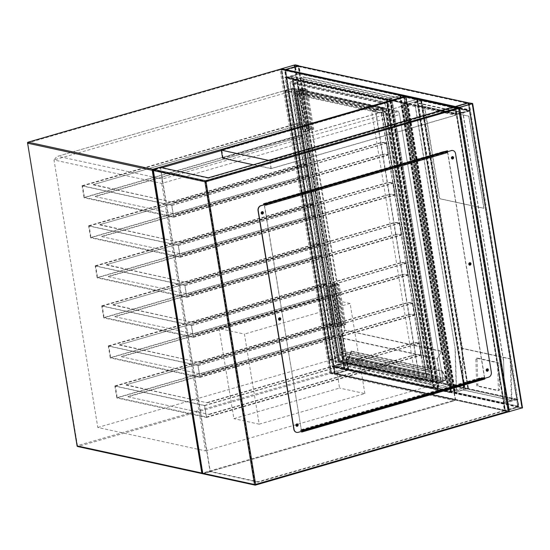 <?xml version="1.0" encoding="UTF-8"?>
<svg xmlns="http://www.w3.org/2000/svg" width="550" height="550" viewBox="0 0 550 550"><rect width="100%" height="100%" fill="white"/><g stroke="black" fill="none" stroke-linecap="round" stroke-linejoin="round"><path stroke-width="0.41" stroke-dasharray="2.75 2.06" d="M285.924 77.069L403.363 102.616L450.801 392.301L333.362 366.754L285.924 77.069L284.866 77.371L402.304 102.926L449.742 392.611L332.303 367.056L284.866 77.371M332.303 367.056L333.362 366.754M449.742 392.611L450.801 392.301M402.304 102.926L403.363 102.616M162.339 179.018L161.734 183.411L205.535 450.911L97.797 427.467L53.996 159.968L161.734 183.411L399.534 114.565L443.334 382.064L335.596 358.621L291.796 91.121L53.996 159.968L56.877 156.523L292.957 88.282L397.32 110.99L162.339 179.018L57.977 156.317M399.534 114.565A3.327 1.567 -106.1 0 0 397.32 110.99M292.957 88.282A3.327 1.567 -106.1 0 0 292.559 88.296A3.327 1.567 -106.1 0 0 291.796 91.121M205.535 450.911L443.334 382.064L426.47 378.393L382.14 107.69L399.011 111.361L443.334 382.064L432.768 385.124L415.903 381.453L426.47 378.393M97.797 427.467L335.596 358.621M415.903 381.453L371.573 110.749L388.438 114.421L399.011 111.361M388.438 114.421L432.768 385.124M371.573 110.749L382.14 107.69M219.134 328.57L233.887 418.667L339.577 388.073L324.823 297.969L219.134 328.57L244.434 334.07L259.188 424.174L233.887 418.667M259.188 424.174L364.877 393.573L339.577 388.073M364.877 393.573L350.123 303.476L324.823 297.969M350.123 303.476L244.434 334.07M390.61 100.499L403.26 103.256L450.478 391.579L437.828 388.822L390.61 100.499L403.996 96.621L416.921 99.358M437.828 388.822L451.213 384.945L452.21 384.038L405.254 97.316L417.065 99.88L416.646 99.378L403.968 103.049L403.679 103.345L407.055 104.081L421.266 100.066L468.359 388.321L463.863 387.702L416.646 99.378L403.996 96.621L405.254 97.316M450.478 391.579L463.863 387.702L464.014 386.602L464.193 387.062L417.113 99.564M403.26 103.256L416.646 99.378L463.863 387.702L450.78 391.6L455.4 392.288L468.359 388.321M417.065 99.88L464.014 386.602L452.21 384.038M343.942 369.332L348.439 369.957L348.157 370.253L335.479 373.924L330.859 373.23L343.942 369.332L294.106 64.989M347.999 370.081L335.211 373.862L331.375 373.147L344.204 369.387L347.999 370.081L298.176 65.808M516.966 399.891L503.972 403.342L505.003 410.355L517.804 406.677L516.966 399.891L347.243 362.966L348.074 369.751L335.28 373.422L334.249 366.41L347.243 362.966M518.457 406.175L517.406 399.768A0.832 0.708 102.3 0 0 516.574 399.169L503.889 402.841A0.832 0.708 102.3 0 0 503.319 403.844L504.364 410.252A0.832 0.708 102.3 0 0 505.203 410.85L517.887 407.179A0.832 0.708 102.3 0 0 518.457 406.175L348.734 369.243A0.832 0.708 -77.7 0 1 348.157 370.253L335.479 373.924A0.832 0.708 -77.7 0 1 334.641 373.326L333.589 366.919A0.832 0.708 -77.7 0 1 334.166 365.915L346.851 362.244A0.832 0.708 -77.7 0 1 347.683 362.835L348.734 369.243M508.351 411.888L504.921 411.146L505.203 410.85L517.887 407.179L522.383 407.797L472.546 103.455M518.148 407.234L521.84 408.038L509.156 411.709L505.312 410.994L518.148 407.234L468.6 104.679M469.274 110.344L468.243 103.331L455.448 107.009L456.479 114.022L469.274 110.344L299.551 73.418L286.749 77.096L285.718 70.084L298.519 66.406L299.551 73.418M285.636 69.582L335.479 373.924L505.203 410.85L455.366 106.507A0.832 0.708 102.3 0 0 454.788 107.511L455.84 113.919A0.832 0.708 102.3 0 0 456.672 114.517L469.356 110.846A0.832 0.708 102.3 0 0 469.934 109.842L468.882 103.434A0.832 0.708 102.3 0 0 468.353 102.823L468.215 102.795M298.629 65.897A0.832 0.708 -77.7 0 1 299.159 66.502L468.882 103.434M285.113 70.104A0.832 0.708 -77.7 0 0 285.065 70.586L286.117 76.993A0.832 0.708 -77.7 0 0 286.949 77.591L299.633 73.92A0.832 0.708 -77.7 0 0 300.204 72.909L299.159 66.502M464.124 387.757L467.816 388.561L455.132 392.232L451.296 391.518L464.124 387.757L416.914 99.433L404.078 103.194L407.921 103.909L420.599 100.238L416.914 99.433M416.646 99.378L421.149 99.997M451.213 384.945L404.277 96.326L399.781 95.707L386.698 99.605L391.318 100.299L403.996 96.621L451.213 384.945L438.529 388.616L433.916 387.929L448.119 383.921L463.863 387.702M403.837 96.456L400.043 95.762L387.214 99.522L391.05 100.238L403.886 96.484L451.096 384.808L438.268 388.561L434.424 387.846L447.26 384.086L451.055 384.78M486.832 370.638A0.688 0.584 -77.7 0 1 486.289 370.123A0.688 0.584 -77.7 0 1 487.121 369.318M469.453 264.516A0.688 0.584 -77.7 0 1 468.909 264A0.688 0.584 -77.7 0 1 469.741 263.196M452.079 158.4A0.688 0.584 -77.7 0 1 451.536 157.884A0.688 0.584 -77.7 0 1 452.361 157.08M261.834 213.476A0.688 0.584 -77.7 0 1 261.291 212.96A0.688 0.584 -77.7 0 1 262.123 212.156M279.214 319.591A0.688 0.584 -77.7 0 1 278.671 319.076A0.688 0.584 -77.7 0 1 279.503 318.271M296.594 425.714A0.688 0.584 -77.7 0 1 296.051 425.198A0.688 0.584 -77.7 0 1 296.876 424.394M508.289 411.881L458.453 107.539L508.289 411.881L504.075 410.96L504.013 410.561L258.108 481.752L210.244 471.336L160.538 167.798L153.141 169.943L205.432 181.314L255.138 484.859L202.847 473.481L153.141 169.943M504.075 410.96L258.17 482.151L258.108 481.752M454.238 106.618L454.3 107.023L208.402 178.214L208.333 177.808M208.402 178.214L160.538 167.798M258.17 482.151L210.1 471.694L160.263 167.351M210.1 471.694L203.053 473.736L153.216 169.393M454.3 107.023L455.778 107.339L505.484 410.884L504.013 410.561M484.756 378.331L447.624 151.573M264.426 204.607L301.558 431.365M210.244 471.336L202.847 473.481M505.134 410.987L508.083 411.627L458.377 108.089L455.428 107.442L505.134 410.987L505.484 410.884M301.661 431.963L264.082 203.761L447.294 150.831M447.425 151.628L484.564 378.386M458.377 108.089L205.432 181.314M508.083 411.627L255.138 484.859M455.428 107.442L455.778 107.339M202.641 473.227L203.053 473.736L255.53 485.059M297.206 423.885A1.244 1.066 102.3 0 0 295.783 425.384A1.244 1.066 102.3 0 0 296.684 426.312M279.833 317.769A1.244 1.066 102.3 0 0 278.403 319.261A1.244 1.066 102.3 0 0 279.304 320.189M262.453 211.647A1.244 1.066 102.3 0 0 261.03 213.146A1.244 1.066 102.3 0 0 261.924 214.074M452.691 156.571A1.244 1.066 102.3 0 0 451.268 158.07A1.244 1.066 102.3 0 0 452.169 158.998M470.071 262.687A1.244 1.066 102.3 0 0 468.648 264.186A1.244 1.066 102.3 0 0 469.542 265.114M487.451 368.809A1.244 1.066 102.3 0 0 486.021 370.308A1.244 1.066 102.3 0 0 486.922 371.236M265.471 205.253A0.832 0.392 -106.1 0 0 265.148 204.511L265.134 204.407M298.231 432.328L302.232 430.953A0.832 0.392 -106.1 0 0 302.328 430.306M452.788 150.521A4.159 3.554 -77.7 0 1 455.324 153.539L455.538 153.581M491.342 372.226L455.324 153.539M491.129 372.185A4.159 3.554 -77.7 0 1 488.263 377.204L488.469 377.252M484.034 378.428L488.263 377.204M483.904 377.63L483.759 377.987L482.494 377.712A2.076 0.454 -9.3 0 0 479.676 377.987L301.414 429.598A2.076 0.454 -9.3 0 0 300.417 430.162A2.076 0.454 -9.3 0 0 300.706 430.341L302.039 431.014A0.832 0.392 -106.1 0 0 302.136 431.007A0.832 0.392 -106.1 0 0 302.232 430.953L302.115 430.258L483.904 377.63L484.014 378.324M298.018 432.286A4.159 3.554 -77.7 0 1 296.587 432.362M446.937 151.882L447.047 152.577L265.265 205.205L265.148 204.511A0.832 0.392 -106.1 0 0 265.059 204.428M300.706 430.341L301.971 430.616L302.115 430.258M483.821 378.386L482.494 377.712M300.774 430.739A2.076 0.454 170.7 0 1 300.486 430.561A2.076 0.454 170.7 0 1 301.482 429.997L301.414 429.598M479.676 377.987L479.744 378.393L301.482 429.997M479.744 378.393A2.076 0.454 170.7 0 1 482.556 378.111M265.265 205.205L263.725 204.483A2.076 0.454 170.7 0 1 263.429 204.311A2.076 0.454 170.7 0 1 264.426 203.748L442.688 152.137A2.076 0.454 170.7 0 1 445.507 151.855L447.047 152.577M264.364 204.236L263.656 204.084L263.725 204.483M264.426 203.748L264.364 203.342L442.626 151.738L442.688 152.137M264.364 203.342A2.076 0.454 -9.3 0 0 263.368 203.913A2.076 0.454 -9.3 0 0 263.656 204.084M445.239 151.422A2.076 0.454 -9.3 0 0 442.626 151.738M222.592 158.118L407.543 104.569L456.039 115.122L271.081 168.671L253.289 164.794M455.476 115.177L271.226 168.52L223.156 158.063L407.406 104.72L455.476 115.177L454.231 107.566L269.981 160.909L221.904 150.453L406.161 97.109L454.231 107.566M456.039 115.122L454.726 107.113L269.768 160.662L268.517 160.387M271.081 168.671L269.768 160.662M407.543 104.569L406.237 96.559M453.475 106.838L454.726 107.113M271.226 168.52L269.981 160.909M223.156 158.063L221.904 150.453M407.406 104.72L406.161 97.109M503.573 360.36L504.618 401.28L503.573 360.36L463.018 112.681L414.521 102.128L455.297 349.855L456.411 386.348M456.438 387.152L456.548 390.816L456.225 387.214M455.084 349.814L456.204 386.409M503.367 360.319L462.873 113.039L414.803 102.575L455.297 349.855M414.521 102.128L420.867 100.292L422.125 100.98L469.769 111.348L469.356 110.846L463.018 112.681M424.662 106.556L468.937 116.188L484.021 208.292L439.746 198.66L424.662 106.556L468.765 116.243L483.849 208.347L439.567 198.708L424.49 106.611M497.578 364.052L498.355 389.538A1.244 0.619 83.4 0 1 497.867 390.644A1.244 0.619 83.4 0 1 497.764 390.638L477.311 386.183A1.244 0.619 -96.6 0 1 476.644 384.814L475.86 359.322A1.244 0.619 83.4 0 1 476.348 358.222A1.244 0.619 83.4 0 1 476.458 358.229L496.904 362.677A1.244 0.619 83.4 0 1 497.578 364.052L498.761 363.914L499.538 389.4A1.244 0.619 83.4 0 1 499.049 390.507A1.244 0.619 83.4 0 1 498.946 390.5L478.493 386.052L477.311 386.183M469.769 111.348L510.524 359.562L469.824 111.031M468.078 388.616L420.867 100.292L462.399 353.911L462.584 348.507L510.366 358.902L510.888 364.464L469.356 110.846L420.867 100.292L469.624 110.825M462.399 353.911L463.499 389.943L511.995 400.496L510.888 364.464M463.203 385.192L463.354 390.033L511.424 400.489L510.152 358.944L469.562 111.1L462.873 113.039M463.354 390.033L456.548 390.816M463.499 389.943L456.335 390.775M504.831 401.321L511.995 400.496M504.618 401.28L511.424 400.489M414.803 102.575L421.493 100.636L469.562 111.1M421.493 100.636L462.082 348.487L510.152 358.944M462.082 348.487L463.183 384.388M498.761 363.914A1.244 0.619 83.4 0 0 498.087 362.539L477.641 358.091A1.244 0.619 83.4 0 0 477.531 358.084A1.244 0.619 83.4 0 0 477.043 359.184L477.826 384.677A1.244 0.619 -96.6 0 0 478.493 386.052M462.584 348.507L422.125 100.98M433.256 388.011L386.038 99.688L285.89 77.894L333.107 366.217L433.256 388.011L439.072 386.327L391.854 98.003L291.706 76.209L338.924 364.533L439.072 386.327M292.387 88.385L336.524 357.885L426.759 377.52L382.628 108.02L292.387 88.385L285.34 90.427L329.478 359.927L419.712 379.562L375.581 110.055L285.34 90.427M438.652 385.653L391.634 98.532L292.119 76.883L339.137 364.004L438.652 385.653L433.373 387.186L386.354 100.066L286.839 78.409L333.857 365.537L433.373 387.186M292.119 76.883L286.839 78.409M339.137 364.004L333.857 365.537M426.876 376.695L382.938 108.398L293.329 88.901L337.267 357.204L426.876 376.695L419.299 378.888L375.361 110.591L285.759 91.094L329.691 359.391L419.299 378.888M293.329 88.901L285.759 91.094M337.267 357.204L329.691 359.391M329.478 359.927L336.524 357.885M291.706 76.209L285.89 77.894M338.924 364.533L333.107 366.217M419.712 379.562L426.759 377.52M391.634 98.532L386.354 100.066M382.938 108.398L375.361 110.591M375.581 110.055L382.628 108.02M391.854 98.003L386.038 99.688M446.401 379.108A1.664 1.423 -77.7 0 1 445.259 380.476L436.432 383.034L339.866 362.024L348.693 359.466A1.664 1.423 102.3 0 0 349.834 358.098L349.855 357.466A3.74 1.76 73.9 0 1 350.054 355.493L351.766 351.312L351.34 351.003L349.504 355.272A4.159 1.959 -106.1 0 0 349.284 357.466L349.271 357.995A1.244 1.066 -77.7 0 1 348.418 359.026L339.591 361.577L293.494 80.059L303.002 77.309L344.417 330.186L441.485 351.45L399.987 98.409L390.479 101.166L436.576 382.676L445.404 380.126A1.244 1.066 102.3 0 0 446.256 379.094L446.442 378.476L446.456 379.122L445.651 378.682A3.74 1.76 -106.1 0 0 444.764 376.468L441.513 371.216L442.248 371.002L445.507 376.255A3.74 1.76 73.9 0 1 446.387 378.469L349.284 357.466M351.209 351.086L442.248 371.002L351.216 351.099M441.966 370.865L445.225 376.118L442.001 370.851L441.513 371.216L351.024 351.526L349.312 355.706A3.74 1.76 -106.1 0 0 349.119 357.679L349.099 357.988A0.791 0.674 -77.7 0 1 348.556 358.627L445.122 379.638A0.791 0.674 102.3 0 0 445.658 378.998M389.916 101.221L293.349 80.211L339.453 361.728L293.349 80.211L389.916 101.221A0.412 0.358 -77.7 0 1 390.204 100.719L390.479 101.166L389.916 101.221L436.013 382.738L389.916 101.221L388.63 102.843C387.812 103.819 387.344 103.957 387.221 103.249L387.001 102.465L385.103 103.861L430.684 382.174L432.046 383.212L433.063 382.243L432.616 381.109L433.297 380.462L436.013 382.738L339.453 361.728L339.329 360.511C339.206 359.803 338.731 359.941 337.92 360.917L336.022 362.319L335.727 362.01L289.96 82.534L290.978 81.572L293.253 83.297L293.934 82.658L293.301 81.056L293.59 79.709L303.098 76.952A0.412 0.412 0 0 1 303.304 76.945A0.412 0.358 -77.7 0 1 303.566 77.254L303.002 77.309L303.146 76.952A0.412 0.358 -77.7 0 1 303.304 76.945L399.871 97.955A0.412 0.412 0 0 1 400.187 98.299L303.146 76.952L293.638 79.709L390.204 100.719L399.712 97.962A0.412 0.358 -77.7 0 1 400.132 98.264L441.54 351.141A0.412 0.358 -77.7 0 1 441.485 351.45L437.353 358.696L340.787 337.686L344.919 330.44A0.412 0.358 -77.7 0 0 344.981 330.131L303.566 77.254L400.132 98.264L441.54 351.141L344.981 330.131L344.417 330.186L340.285 337.432A0.832 0.708 -77.7 0 0 340.168 338.058L343.681 359.514A0.832 0.708 -77.7 0 0 344.52 360.112L348.411 358.985A1.203 1.031 102.3 0 0 349.236 358.009L349.25 357.479A4.159 1.959 73.9 0 1 349.47 355.286L350.054 355.493M444.764 376.468L445.225 376.118A4.159 1.959 73.9 0 1 446.201 378.572L446.222 379.108A1.203 1.031 -77.7 0 1 445.397 380.084L441.506 381.212L441.231 380.765L445.122 379.638L445.397 380.084M446.201 378.572L349.25 357.479M349.834 358.098L349.099 357.988M426.257 375.031L382.704 110.014L382.999 110.323L384.897 108.921L428.374 374.419L340.244 355.245C340.368 355.953 340.835 355.816 341.653 354.839L342.939 353.217L299.984 90.922L297.261 88.646L296.587 89.292L297.034 90.434L296.017 91.396L294.649 90.358L338.126 355.857L340.024 354.461L340.388 355.774L429.282 375.114L427.006 373.381L425.989 374.351L426.257 375.031L338.126 355.857M339.329 360.511L293.755 82.198L388.63 102.843L434.204 381.157L339.329 360.511L339.185 359.989L433.297 380.462M293.349 80.211A0.412 0.358 -77.7 0 1 293.638 79.709L293.59 79.709A0.412 0.412 0 0 0 293.294 80.176L339.391 361.694A0.412 0.412 0 0 0 339.714 362.031L436.281 383.041A0.412 0.358 -77.7 0 0 436.432 383.034L436.576 382.676L339.591 361.577L339.866 362.024A0.412 0.358 -77.7 0 1 339.453 361.728L293.301 81.056M340.244 355.245L296.766 89.746L384.897 108.921C385.708 107.944 386.183 107.807 386.306 108.515L429.337 372.873L429.962 374.467L429.282 375.114M429.378 372.027L342.939 353.217M297.261 88.646L386.361 108.199L429.784 374.014L341.653 354.839L298.176 89.341L386.306 108.515M293.253 83.297L387.365 103.778L387.221 103.249L432.795 381.562L337.92 360.917L292.346 82.61L387.221 103.249M429.337 372.873L386.43 109.732L299.984 90.922M303.208 89.506L296.161 91.541L302.72 131.588L309.767 129.546L303.208 89.506L300.266 88.784L302.933 88.192L307.154 89.107L313.706 129.154L309.492 128.239L306.824 128.831L309.767 129.546M313.706 129.154L303.49 132.11L296.931 92.07L307.154 89.107M296.931 92.07L306.309 89.196L302.404 88.344L300.877 88.688L304.054 89.416L296.161 91.541M303.49 132.11L296.615 92.001M303.174 132.041L312.861 129.236L306.309 89.196M312.861 129.236L308.962 128.391L307.436 128.728L310.613 129.463L304.054 89.416M310.613 129.463L303.036 131.656L296.478 91.609M342.616 324.885L335.039 327.078L328.481 287.031L336.057 284.838L342.616 324.885L339.439 324.149L340.966 323.812L344.864 324.658L338.305 284.611L334.407 283.766L332.881 284.103L336.057 284.838M338.305 284.611L328.618 287.416L335.177 327.463L344.864 324.658M335.177 327.463L345.709 324.576L341.495 323.654L338.821 324.252L341.77 324.968L335.039 327.078M328.618 287.416L335.493 327.532M328.934 287.485L339.151 284.529L345.709 324.576M339.151 284.529L334.936 283.614L332.269 284.206L335.211 284.921L341.77 324.968M335.211 284.921L328.164 286.962L334.723 327.009M95.294 196.604L176.468 214.266L95.294 196.604L299.578 137.129A4.159 0.908 -9.3 0 0 301.572 136.001A4.159 0.908 -9.3 0 0 300.994 135.651L299.049 135.231L297.192 123.853L299.131 124.279A4.159 0.908 170.7 0 1 299.709 124.623A4.159 0.908 170.7 0 1 297.715 125.757L297.66 125.434A4.159 0.908 -9.3 0 0 299.654 124.307A4.159 0.908 -9.3 0 0 299.076 123.956L296.966 123.502L298.939 135.513L301.043 135.974A4.159 0.908 170.7 0 1 301.627 136.317A4.159 0.908 170.7 0 1 299.626 137.452M84.033 197.725L82.067 185.714L171.676 205.212L173.642 217.222L84.033 197.725L298.939 135.513M93.383 184.91L174.556 202.572L93.328 184.594L297.715 125.757M84.432 197.361L173.704 216.782L171.841 205.411L82.569 185.989L84.432 197.361L299.049 135.231M82.067 185.714L296.966 123.502M93.328 184.594L297.66 125.434M82.569 185.989L297.192 123.853M95.246 196.288L299.578 137.129M384.464 142.539L386.574 142.993L388.541 155.011L386.437 154.55A4.159 0.908 -9.3 0 0 380.799 155.114L380.751 154.791A4.159 0.908 170.7 0 1 386.382 154.227L388.321 154.653L386.457 143.282L384.519 142.856A4.159 0.908 -9.3 0 0 378.888 143.419L378.833 143.096A4.159 0.908 170.7 0 1 384.464 142.539L384.519 142.856M176.468 214.266L380.799 155.114M176.419 213.95L380.751 154.791M173.704 216.782L388.321 154.653M171.841 205.411L386.457 143.282M174.556 202.572L378.888 143.419M174.501 202.256L378.833 143.096M171.676 205.212L386.574 142.993M173.642 217.222L388.541 155.011M101.853 236.651L183.026 254.313L101.853 236.651L306.137 177.176A4.159 0.908 -9.3 0 0 308.131 176.041A4.159 0.908 -9.3 0 0 307.546 175.697L305.607 175.271L303.744 163.9L305.69 164.326A4.159 0.908 170.7 0 1 306.268 164.67A4.159 0.908 170.7 0 1 304.274 165.804L304.219 165.481A4.159 0.908 -9.3 0 0 306.212 164.354A4.159 0.908 -9.3 0 0 305.635 164.003L303.524 163.542L305.491 175.56L307.601 176.014A4.159 0.908 170.7 0 1 308.179 176.364A4.159 0.908 170.7 0 1 306.185 177.492M90.592 237.772L88.626 225.761L178.234 245.259L180.201 257.269L90.592 237.772L305.491 175.56M99.942 224.957L181.115 242.619L99.887 224.641L304.274 165.804M90.991 237.407L180.262 256.829L178.399 245.458L89.127 226.036L90.991 237.407L305.607 175.271M88.626 225.761L303.524 163.542M99.887 224.641L304.219 165.481M89.127 226.036L303.744 163.9M101.805 236.328L306.137 177.176M391.022 182.579L393.133 183.04L395.099 195.051L392.989 194.597A4.159 0.908 -9.3 0 0 387.358 195.154L387.31 194.837A4.159 0.908 170.7 0 1 392.941 194.274L394.879 194.7L393.016 183.322L391.078 182.903A4.159 0.908 -9.3 0 0 385.447 183.466L385.392 183.143A4.159 0.908 170.7 0 1 391.022 182.579L391.078 182.903M183.026 254.313L387.358 195.154M182.978 253.99L387.31 194.837M180.262 256.829L394.879 194.7M178.399 245.458L393.016 183.322M181.115 242.619L385.447 183.466M181.06 242.296L385.392 183.143M178.234 245.259L393.133 183.04M180.201 257.269L395.099 195.051M108.412 276.698L189.585 294.36L108.412 276.698L312.689 217.222A4.159 0.908 -9.3 0 0 314.689 216.088A4.159 0.908 -9.3 0 0 314.105 215.744L312.166 215.318L310.303 203.947L312.242 204.366A4.159 0.908 170.7 0 1 312.826 204.717A4.159 0.908 170.7 0 1 310.832 205.844L310.778 205.528A4.159 0.908 -9.3 0 0 312.771 204.394A4.159 0.908 -9.3 0 0 312.194 204.05L310.083 203.589L312.049 215.6L314.16 216.061A4.159 0.908 170.7 0 1 314.738 216.411A4.159 0.908 170.7 0 1 312.744 217.539M97.151 277.819L95.184 265.801L184.786 285.299L186.759 297.316L97.151 277.819L312.049 215.6M106.501 265.004L187.674 282.666L106.446 264.681L310.832 205.844M97.549 277.454L186.814 296.876L184.951 285.505L95.686 266.083L97.549 277.454L312.166 215.318M95.184 265.801L310.083 203.589M106.446 264.681L310.778 205.528M95.686 266.083L310.303 203.947M108.357 276.375L312.689 217.222M397.581 222.626L399.692 223.087L401.658 235.097L399.547 234.637A4.159 0.908 -9.3 0 0 393.917 235.201L393.862 234.877A4.159 0.908 170.7 0 1 399.499 234.321L401.438 234.74L399.575 223.369L397.636 222.949A4.159 0.908 -9.3 0 0 392.006 223.506L391.951 223.19A4.159 0.908 170.7 0 1 397.581 222.626L397.636 222.949M189.585 294.36L393.917 235.201M189.53 294.037L393.862 234.877M186.814 296.876L401.438 234.74M184.951 285.505L399.575 223.369M187.674 282.666L392.006 223.506M187.619 282.343L391.951 223.19M184.786 285.299L399.692 223.087M186.759 297.316L401.658 235.097M114.971 316.738L196.144 334.4L114.971 316.738L319.248 257.262A4.159 0.908 -9.3 0 0 321.241 256.135A4.159 0.908 -9.3 0 0 320.664 255.784L318.725 255.365L316.862 243.994L318.801 244.413A4.159 0.908 170.7 0 1 319.385 244.764A4.159 0.908 170.7 0 1 317.384 245.891L317.336 245.568A4.159 0.908 -9.3 0 0 319.33 244.441A4.159 0.908 -9.3 0 0 318.752 244.09L316.642 243.636L318.608 255.647L320.719 256.107A4.159 0.908 170.7 0 1 321.296 256.451A4.159 0.908 170.7 0 1 319.303 257.586M103.709 317.866L101.743 305.848L191.345 325.346L193.311 337.356L103.709 317.866L318.608 255.647M113.052 305.051L194.226 322.706L113.004 304.728L317.384 245.891M104.108 317.494L193.373 336.923L191.51 325.545L102.245 306.123L104.108 317.494L318.725 255.365M101.743 305.848L316.642 243.636M113.004 304.728L317.336 245.568M102.245 306.123L316.862 243.994M114.916 316.422L319.248 257.262M404.14 262.673L406.251 263.127L408.217 275.144L406.106 274.684A4.159 0.908 -9.3 0 0 400.476 275.248L400.421 274.924A4.159 0.908 170.7 0 1 406.051 274.368L407.997 274.787L406.134 263.416L404.195 262.989A4.159 0.908 -9.3 0 0 398.558 263.553L398.509 263.23A4.159 0.908 170.7 0 1 404.14 262.673L404.195 262.989M196.144 334.4L400.476 275.248M196.089 334.084L400.421 274.924M193.373 336.923L407.997 274.787M191.51 325.545L406.134 263.416M194.226 322.706L398.558 263.553M194.178 322.389L398.509 263.23M191.345 325.346L406.251 263.127M193.311 337.356L408.217 275.144M121.529 356.785L202.702 374.447L121.529 356.785L325.806 297.309A4.159 0.908 -9.3 0 0 327.8 296.182A4.159 0.908 -9.3 0 0 327.222 295.831L325.284 295.412L323.421 284.034L325.359 284.46A4.159 0.908 170.7 0 1 325.937 284.804A4.159 0.908 170.7 0 1 323.943 285.938L323.895 285.615A4.159 0.908 -9.3 0 0 325.889 284.488A4.159 0.908 -9.3 0 0 325.304 284.137L323.201 283.676L325.167 295.694L327.278 296.154A4.159 0.908 170.7 0 1 327.855 296.498A4.159 0.908 170.7 0 1 325.861 297.632M110.268 357.906L108.295 345.895L197.904 365.393L199.87 377.403L110.268 357.906L325.167 295.694M119.611 345.091L200.784 362.752L119.563 344.774L323.943 285.938M110.66 357.541L199.932 376.963L198.069 365.592L108.804 346.17L110.66 357.541L325.284 295.412M108.295 345.895L323.201 283.676M119.563 344.774L323.895 285.615M108.804 346.17L323.421 284.034M121.474 356.462L325.806 297.309M410.699 302.713L412.803 303.174L414.776 315.191L412.665 314.731A4.159 0.908 -9.3 0 0 407.034 315.294L406.979 314.971A4.159 0.908 170.7 0 1 412.61 314.407L414.549 314.834L412.686 303.456L410.747 303.036A4.159 0.908 -9.3 0 0 405.116 303.6L405.068 303.277A4.159 0.908 170.7 0 1 410.699 302.713L410.747 303.036M202.702 374.447L407.034 315.294M202.647 374.124L406.979 314.971M199.932 376.963L414.549 314.834M198.069 365.592L412.686 303.456M200.784 362.752L405.116 303.6M200.736 362.436L405.068 303.277M197.904 365.393L412.803 303.174M199.87 377.403L414.776 315.191M128.088 396.832L209.261 414.494L128.088 396.832L332.365 337.356A4.159 0.908 -9.3 0 0 334.359 336.222A4.159 0.908 -9.3 0 0 333.781 335.878L331.843 335.452L329.979 324.081L331.918 324.5A4.159 0.908 170.7 0 1 332.496 324.851A4.159 0.908 170.7 0 1 330.502 325.985L330.447 325.662A4.159 0.908 -9.3 0 0 332.447 324.528A4.159 0.908 -9.3 0 0 331.863 324.184L329.759 323.723L331.726 335.741L333.829 336.194A4.159 0.908 170.7 0 1 334.414 336.545A4.159 0.908 170.7 0 1 332.42 337.673M116.82 397.953L114.854 385.942L204.462 405.433L206.429 417.45L116.82 397.953L331.726 335.741M126.17 385.138L207.343 402.799L126.115 384.814L330.502 325.985M117.219 397.588L206.491 417.01L204.627 405.639L115.356 386.217L117.219 397.588L331.843 335.452M114.854 385.942L329.759 323.723M126.115 384.814L330.447 325.662M115.356 386.217L329.979 324.081M128.033 396.509L332.365 337.356M417.257 342.76L419.361 343.221L421.328 355.231L419.224 354.777A4.159 0.908 -9.3 0 0 413.593 355.334L413.538 355.018A4.159 0.908 170.7 0 1 419.169 354.454L421.107 354.874L419.244 343.502L417.306 343.083A4.159 0.908 -9.3 0 0 411.675 343.64L411.62 343.324A4.159 0.908 170.7 0 1 417.257 342.76L417.306 343.083M209.261 414.494L413.593 355.334M209.206 414.171L413.538 355.018M206.491 417.01L421.107 354.874M204.627 405.639L419.244 343.502M207.343 402.799L411.675 343.64M207.288 402.476L411.62 343.324M204.462 405.433L419.361 343.221M206.429 417.45L421.328 355.231M161.92 167.709L153.347 170.191L202.923 472.931L455.166 399.905L453.234 388.08M453.104 387.303L405.591 97.164L221.341 150.507M27.954 142.312A0.832 0.392 73.9 0 0 27.899 142.897L280.143 69.871L329.718 372.611L77.474 445.638L27.603 143.014M202.634 473.639L78.024 446.531L330.275 373.505L454.877 400.613L202.634 473.639A0.832 0.708 -77.7 0 1 202.627 473.646A0.832 0.832 0 0 0 202.73 473.639A0.832 0.392 73.9 0 1 202.634 473.639M455.448 399.609L330.846 372.501L281.27 69.761L405.873 96.869L455.565 399.678L455.166 399.905A0.832 0.392 73.9 0 1 454.981 400.613A0.832 0.392 73.9 0 1 454.877 400.613A0.832 0.708 -77.7 0 0 455.448 399.609M453.647 387.956L455.565 399.678A0.832 0.832 0 0 1 454.981 400.613L202.73 473.639A0.832 0.392 73.9 0 0 202.923 472.931L202.503 473.021M152.928 170.287L153.347 170.191A0.832 0.392 73.9 0 0 153.044 169.483M405.481 96.779A0.832 0.392 73.9 0 1 405.591 97.164L405.873 96.869A0.832 0.708 -77.7 0 0 405.824 96.683M77.165 445.761L77.474 445.638A0.832 0.392 73.9 0 0 78.024 446.531M330.275 373.505A0.832 0.392 73.9 0 1 329.718 372.611L330.846 372.501A0.832 0.708 -77.7 0 1 330.275 373.505M280.741 69.149A0.832 0.708 -77.7 0 1 281.27 69.761L280.143 69.871A0.832 0.392 73.9 0 1 280.246 69.218M345.07 369.222L295.233 64.879M348.439 369.957L298.602 65.615M468.043 102.836L517.887 407.179L348.157 370.253L298.32 65.911M334.352 374.034L284.556 69.981M330.976 373.299L281.188 69.245M331.258 373.003L281.421 68.661M347.896 370.191L298.059 65.849M344.63 369.346L295.068 66.715M344.204 369.387L294.663 66.832M331.526 373.058L281.71 68.86M331.416 373.175L281.579 68.833M334.792 373.904L284.955 69.568M335.211 373.862L285.374 69.52M516.656 399.671L346.926 362.739M518.018 406.299L348.294 369.373M517.804 406.677L348.074 369.751M505.12 410.348L335.397 373.422M504.804 410.128L335.081 373.196M503.759 403.721L334.029 366.788M503.972 403.342L334.249 366.41M517.406 399.768L347.683 362.835M516.574 399.169L346.851 362.244M503.889 402.841L334.166 365.915M503.319 403.844L333.589 366.919M504.364 410.252L334.641 373.326M469.171 102.726L519.007 407.062M455.084 106.803L504.921 411.146M469.013 104.562L518.567 407.192M472.113 103.647L521.943 407.928M472.003 103.696L521.84 408.038M459.319 107.367L509.156 411.709M458.893 107.408L508.729 411.751M455.524 106.679L505.361 411.015M455.647 106.707L505.464 410.905M299.764 73.04L469.494 109.966M298.719 66.633L468.442 103.558M298.403 66.406L468.126 103.338M285.718 70.084L455.448 107.009M285.505 70.455L455.228 107.387M286.557 76.862L456.28 113.795M286.866 77.089L456.596 114.015M300.204 72.909L469.934 109.842M299.633 73.92L469.356 110.846M286.949 77.591L456.672 114.517M286.117 76.993L455.84 113.919M285.065 70.586L454.788 107.511M417.333 99.392L464.551 387.716M420.709 100.127L467.919 388.451M420.599 100.238L467.816 388.561M407.921 103.909L455.132 392.232M407.495 103.95L454.712 392.274M404.126 103.214L451.337 391.538M404.229 103.104L451.447 391.428M417.773 99.261L464.991 387.585M403.968 103.049L451.179 391.373M403.679 103.345L450.897 391.669M407.055 104.081L454.272 392.404M408.183 103.964L454.513 386.897M454.644 387.674L455.4 392.288M391.318 100.299L438.529 388.616M390.191 100.409L437.401 388.733M386.815 99.674L434.033 387.998M387.097 99.378L434.314 387.702M399.781 95.707L446.999 384.031M400.909 95.597L448.119 383.921M404.277 96.326L451.495 384.649M387.365 99.433L434.576 387.757M400.043 95.762L447.26 384.086M387.255 99.55L434.473 387.874M390.631 100.279L437.841 388.603M391.05 100.238L438.268 388.561M403.734 96.566L450.952 384.89M400.469 95.721L447.679 384.044M302.424 430.897L302.039 431.014M483.759 377.987L301.971 430.616M264.99 204.758L446.772 152.13M445.507 151.855L445.438 151.456M510.29 358.765L462.639 348.397M499.538 389.4L498.355 389.538M498.946 390.5L497.764 390.638M477.826 384.677L476.644 384.814M477.043 359.184L475.86 359.322M477.641 358.091L476.458 358.229M498.087 362.539L496.904 362.677M349.312 355.706L351.34 351.003M428.003 369.215L423.775 370.645L340.072 352.433L343.592 351.416L427.295 369.627A0.412 0.358 -77.7 0 1 427.714 369.923A0.832 0.392 -106.1 0 0 428.003 369.215L385.908 112.124A0.832 0.392 -106.1 0 0 385.351 111.231A0.412 0.358 -77.7 0 1 385.069 111.733L301.366 93.527L297.839 94.545L381.542 112.757L385.069 111.733L385.344 112.179L381.817 113.204L423.919 370.288L427.446 369.27L385.344 112.179L385.908 112.124M427.714 369.923L344.011 351.711A0.832 0.392 -106.1 0 1 343.461 350.817L301.421 93.768L343.317 350.969L339.797 351.986L297.694 94.896L301.366 93.527A0.412 0.358 -77.7 0 0 301.647 93.019A0.832 0.392 -106.1 0 0 301.359 93.734M301.647 93.019L385.351 111.231M348.411 358.985L344.664 359.755L441.231 380.765A0.412 0.358 102.3 0 1 440.811 380.469L344.245 359.459L340.732 337.996L437.298 359.006L440.667 380.614A0.832 0.708 102.3 0 0 441.506 381.212M348.418 359.026L348.693 359.466L445.259 380.476L445.404 380.126M440.667 380.614L437.154 359.157A0.832 0.708 102.3 0 1 437.271 358.531L441.602 351.175A0.412 0.412 0 0 1 441.554 351.45L437.271 358.531M343.461 350.817L343.778 351.416L427.453 369.621L423.823 370.645A0.412 0.412 0 0 1 423.624 370.652A0.412 0.358 102.3 0 0 423.775 370.645L423.919 370.288L423.356 370.349A0.412 0.358 102.3 0 0 423.624 370.652L339.921 352.44A0.412 0.412 0 0 1 339.597 352.103L339.653 352.138A0.412 0.358 102.3 0 0 340.072 352.433L339.597 352.103L297.495 95.012A0.412 0.412 0 0 1 297.791 94.545L297.839 94.545A0.412 0.358 102.3 0 0 297.557 95.047L339.653 352.138L423.356 370.349L381.26 113.259L297.495 95.012L301.428 93.452L343.592 351.416A0.412 0.358 -77.7 0 1 344.011 351.711M344.52 360.112L348.507 358.627L349.037 357.974L349.284 355.444L351.182 351.113M446.236 378.565A4.159 1.959 -106.1 0 0 445.259 376.111L445.507 376.255M441.966 370.679L445.507 376.138L446.456 379.122L445.308 380.476L436.48 383.034A0.412 0.412 0 0 1 436.281 383.041A0.412 0.358 -77.7 0 1 436.013 382.738M343.681 359.514L344.245 359.459A0.412 0.358 102.3 0 0 344.506 359.762L441.072 380.772L437.298 359.006A0.412 0.358 102.3 0 1 437.353 358.696L437.154 359.157M340.285 337.432L340.787 337.686A0.412 0.358 102.3 0 0 340.732 337.996L340.168 338.058M381.26 113.259L381.817 113.204L381.542 112.757A0.412 0.358 102.3 0 0 381.26 113.259M430.684 382.174L335.803 361.529M382.779 109.532L294.649 90.358M385.103 103.861L290.228 83.222M307.024 128.954L300.465 88.907M309.492 128.239L302.933 88.192M308.962 128.391L302.404 88.344M307.553 128.796L300.994 88.756M332.998 284.171L339.556 324.218M334.407 283.766L340.966 323.812M334.936 283.614L341.495 323.654M332.468 284.329L339.027 324.369M292.559 88.296L56.877 156.523M453.523 387.186L405.989 96.938A0.832 0.832 0 0 0 405.893 96.662M348.556 370.026L298.76 65.924M330.859 373.23L281.077 69.224M348.047 370.109L298.21 65.766M331.375 373.147L281.538 68.805M516.773 399.664L347.043 362.739M505.003 410.355L335.28 373.422M516.883 399.156L347.153 362.23M504.893 410.864L335.17 373.931M454.974 106.782L504.804 411.077M472.147 103.613L521.984 407.956M455.476 106.652L505.312 410.994M298.519 66.406L468.243 103.331M286.749 77.096L456.479 114.022M286.639 77.598L456.369 114.531M420.75 100.155L467.967 388.479M404.078 103.194L451.296 391.518M421.266 100.066L468.476 388.389M403.569 103.276L450.78 391.6M386.698 99.605L433.916 387.929M404.394 96.401L451.612 384.725M387.214 99.522L434.424 387.846M403.886 96.484L451.096 384.808M483.808 377.981L302.019 430.609M300.486 430.561L300.417 430.162M263.368 203.913L263.429 204.311M499.049 390.507L497.867 390.644M477.531 358.084L476.348 358.222M340.189 355.561L296.587 89.292M340.319 354.771L297.034 90.434M335.727 362.01L289.96 82.534M339.377 360.195L293.934 82.658M427.006 373.381L340.024 354.461M432.046 383.212L336.022 362.319M386.361 108.199L429.962 374.467M382.704 110.014L425.989 374.351M387.296 102.774L433.063 382.243M387.166 103.565L432.616 381.109M382.999 110.323L296.017 91.396M387.001 102.465L290.978 81.572M306.824 128.831L300.266 88.784M307.436 128.728L300.877 88.688M332.881 284.103L339.439 324.149M332.269 284.206L338.821 324.252"/><path stroke-width="0.82" d="M295.233 64.879L281.022 68.888L285.636 69.582L298.32 65.911L298.602 65.615L295.233 64.879M298.059 65.849L294.367 65.051L281.538 68.805L285.374 69.52L298.059 65.849M522.383 407.797L508.351 411.888M472.264 103.751L472.546 103.455L468.043 102.836L454.967 106.734L459.58 107.422L472.264 103.751L522.101 408.093M468.731 102.85L455.476 106.652L459.319 107.367L472.003 103.696L468.731 102.85L469.013 104.562M468.353 102.823A0.832 0.708 102.3 0 0 468.043 102.836L455.366 106.507L285.636 69.582L298.32 65.911A0.832 0.708 -77.7 0 1 298.629 65.897L468.215 102.795M285.113 70.104A0.832 0.708 -77.7 0 1 285.636 69.582M487.664 369.834A0.688 0.584 102.3 0 0 486.502 370.164A0.688 0.584 102.3 0 0 487.664 369.834M487.121 369.318A0.688 0.584 -77.7 0 1 486.832 370.638M470.284 263.711A0.688 0.584 102.3 0 0 469.123 264.048A0.688 0.584 102.3 0 0 470.284 263.711M469.741 263.196A0.688 0.584 -77.7 0 1 469.453 264.516M452.904 157.596A0.688 0.584 102.3 0 0 451.743 157.926A0.688 0.584 102.3 0 0 452.904 157.596M452.361 157.08A0.688 0.584 -77.7 0 1 452.079 158.4M262.666 212.671A0.688 0.584 102.3 0 0 261.504 213.008A0.688 0.584 102.3 0 0 262.666 212.671M262.123 212.156A0.688 0.584 -77.7 0 1 261.834 213.476M280.046 318.787A0.688 0.584 102.3 0 0 278.884 319.124A0.688 0.584 102.3 0 0 280.046 318.787M279.503 318.271A0.688 0.584 -77.7 0 1 279.214 319.591M297.419 424.909A0.688 0.584 102.3 0 0 296.257 425.246A0.688 0.584 102.3 0 0 297.419 424.909M296.876 424.394A0.688 0.584 -77.7 0 1 296.594 425.714M458.301 108.632L206.058 181.658L255.633 484.399L507.877 411.373L508.289 411.881L458.453 107.539L454.238 106.618L208.333 177.808L160.263 167.351L153.216 169.393L202.641 473.227L203.053 473.736L202.641 473.227L254.506 484.516L204.93 181.775L153.065 170.486L152.886 170.032L202.586 473.543M447.624 151.573L447.494 150.769L264.296 203.809L264.426 204.607M301.558 431.365L301.675 432.066L484.866 379.026L484.756 378.331M447.294 150.831L447.425 151.628M484.564 378.386L484.66 378.984L301.661 431.963M202.785 473.756L255.035 485.121A0.832 0.832 0 0 0 255.441 485.107A0.832 0.392 -106.1 0 0 255.633 484.399L254.506 484.516A0.832 0.708 102.3 0 0 255.344 485.107A0.832 0.392 -106.1 0 0 255.441 485.107L508.393 411.847L458.59 107.704L205.508 180.771A0.832 0.708 102.3 0 0 204.93 181.775L206.058 181.658A0.832 0.392 -106.1 0 0 205.508 180.771L153.216 169.393M296.684 426.312A1.244 1.066 102.3 0 0 297.206 423.885M298.107 424.813A1.244 1.066 102.3 0 0 295.996 425.425A1.244 1.066 102.3 0 0 298.107 424.813M279.304 320.189A1.244 1.066 102.3 0 0 279.833 317.769M280.734 318.697A1.244 1.066 102.3 0 0 278.616 319.309A1.244 1.066 102.3 0 0 280.734 318.697M261.924 214.074A1.244 1.066 102.3 0 0 262.453 211.647M263.354 212.575A1.244 1.066 102.3 0 0 261.236 213.187A1.244 1.066 102.3 0 0 263.354 212.575M452.169 158.998A1.244 1.066 102.3 0 0 452.691 156.571M453.592 157.499A1.244 1.066 102.3 0 0 451.481 158.111A1.244 1.066 102.3 0 0 453.592 157.499M469.542 265.114A1.244 1.066 102.3 0 0 470.071 262.687M470.972 263.622A1.244 1.066 102.3 0 0 468.854 264.234A1.244 1.066 102.3 0 0 470.972 263.622M486.922 371.236A1.244 1.066 102.3 0 0 487.451 368.809M488.345 369.737A1.244 1.066 102.3 0 0 486.234 370.349A1.244 1.066 102.3 0 0 488.345 369.737M451.357 150.597L446.937 151.882A0.832 0.392 73.9 0 1 447.26 152.625L265.471 205.253L265.341 204.449L261.113 205.673A4.159 3.554 102.3 0 0 258.246 210.698L294.051 429.344A4.159 3.554 102.3 0 0 296.691 432.389A4.159 3.554 102.3 0 0 298.231 432.328L302.459 431.104L302.328 430.306L484.11 377.678L484.248 378.476L488.469 377.252A4.159 3.554 102.3 0 0 491.342 372.226L455.538 153.581A4.159 3.554 102.3 0 0 452.897 150.542A4.159 3.554 102.3 0 0 451.357 150.597L447.129 151.821L447.26 152.625M258.246 210.698L258.039 210.65A4.159 3.554 -77.7 0 1 260.906 205.631L265.341 204.449M484.11 377.678A0.832 0.392 73.9 0 1 484.014 378.324L484.248 378.476M451.144 150.556A4.159 3.554 -77.7 0 1 452.684 150.494A4.159 3.554 -77.7 0 1 452.788 150.521M296.587 432.362A4.159 3.554 -77.7 0 1 296.484 432.341A4.159 3.554 -77.7 0 1 293.844 429.296L294.051 429.344M258.039 210.65L293.844 429.296M484.014 378.324A0.832 0.392 73.9 0 1 483.924 378.379A0.832 0.392 73.9 0 1 483.821 378.386L302.424 430.897M265.059 204.428A0.832 0.392 -106.1 0 0 264.921 204.359L264.364 204.236M445.239 151.422A2.076 0.454 -9.3 0 1 445.438 151.456L446.703 151.731A0.832 0.392 73.9 0 1 446.937 151.882M253.289 164.794L222.592 158.118L221.279 150.109L406.237 96.559L453.475 106.838M268.517 160.387L221.279 150.109M456.411 386.348L456.438 387.152M456.204 386.409L456.225 387.214M463.183 384.388L463.203 385.192M453.234 388.08L453.104 387.303M221.341 150.507L161.92 167.709M405.893 96.662A0.832 0.832 0 0 0 405.35 96.264A0.832 0.708 -77.7 0 0 405.041 96.271L280.431 69.162L28.188 142.189L152.797 169.297L405.041 96.271A0.832 0.392 73.9 0 1 405.481 96.779M153.044 169.483A0.832 0.392 73.9 0 0 152.797 169.297A0.832 0.708 -77.7 0 0 152.219 170.308L27.617 143.192L77.192 445.933L201.795 473.041L152.219 170.308L152.928 170.287M202.503 473.021L201.795 473.041A0.832 0.708 -77.7 0 0 202.324 473.653A0.832 0.832 0 0 0 202.634 473.66A0.832 0.708 -77.7 0 1 202.324 473.653L77.722 446.545A0.832 0.708 -77.7 0 1 77.192 445.933L77.165 445.761M78.024 446.531A0.832 0.708 -77.7 0 1 77.722 446.545A0.832 0.832 0 0 1 77.076 445.864L27.617 143.192A0.832 0.708 -77.7 0 1 28.188 142.189A0.832 0.392 73.9 0 0 28.091 142.189A0.832 0.832 0 0 0 27.5 143.124L27.603 143.014M280.246 69.218A0.832 0.392 73.9 0 1 280.335 69.162A0.832 0.392 73.9 0 1 280.431 69.162A0.832 0.708 -77.7 0 1 280.741 69.149L405.35 96.264A0.832 0.708 -77.7 0 1 405.824 96.683M27.954 142.312A0.832 0.392 73.9 0 1 28.091 142.189L280.335 69.162A0.832 0.832 0 0 1 280.741 69.149M295.068 66.715L294.793 65.003M294.663 66.832L294.367 65.051M459.58 107.422L509.417 411.764M468.311 102.891L468.6 104.679M298.32 65.911L468.043 102.836M454.513 386.897L454.644 387.674M508.289 411.881L255.53 485.059M446.703 151.731L264.921 204.359M453.647 387.956L453.523 387.186M472.663 103.531L522.5 407.866M483.924 378.379L302.431 430.925"/></g></svg>
